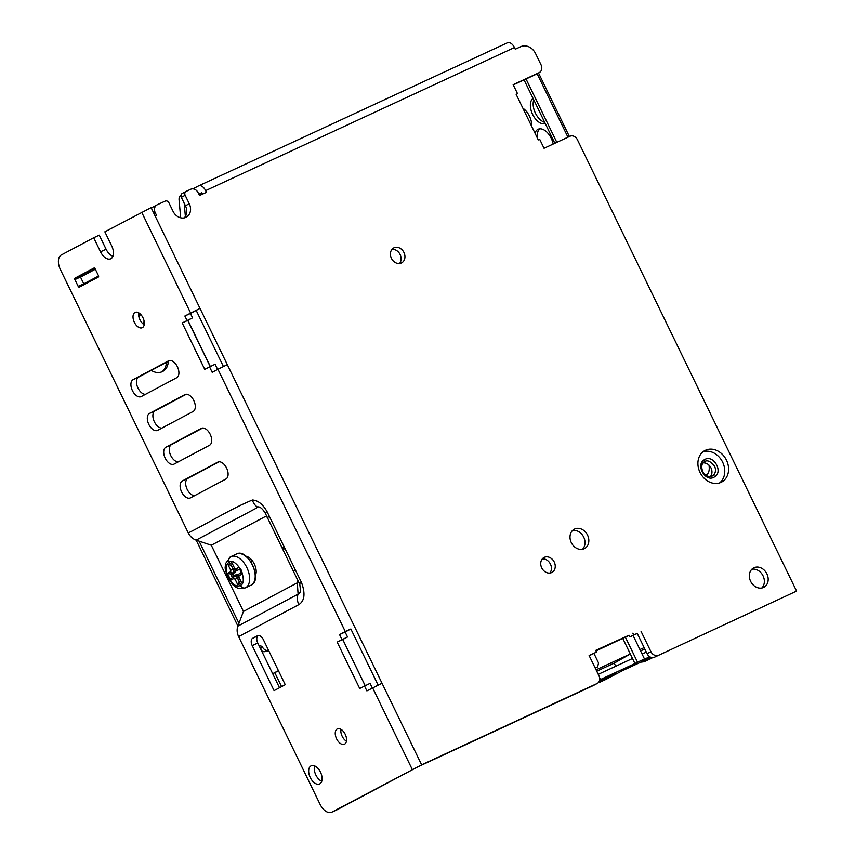 <?xml version="1.0" encoding="UTF-8"?>
<svg xmlns="http://www.w3.org/2000/svg" width="855" height="855" viewBox="0 0 855 855"><rect width="100%" height="100%" fill="white"/><g stroke="black" fill="none" stroke-linecap="round" stroke-linejoin="round"><path stroke-width="1.28" d="M237.904 626.042L196.212 540.178M138.638 315.367A14.086 11.5 62 0 0 139.579 313.4M161.745 371.893A14.086 11.5 62 0 0 166.33 362.392M267.872 517.638A14.086 11.5 62 0 0 268.94 515.458M285.313 549.156A14.086 11.5 62 0 0 283.058 548.611M293.928 570.958A14.086 11.5 62 0 0 294.911 568.928M251.124 562.098A14.086 11.5 -118 0 1 252.492 560.966A14.086 11.5 62 0 0 252.439 561.008M268.737 650.698L264.59 651.66A6.263 3.612 65.1 0 1 261.448 650.57M238.962 623.263L199.087 541.14M272.681 673.697L278.42 670.651M140.583 314.298A14.086 11.5 -118 0 1 138.809 316.5M168.243 361.366A14.086 11.5 -118 0 1 162.728 371.433A14.086 11.5 -118 0 1 151.303 370.365M143.79 324.451A14.086 11.5 -118 0 1 144.11 321.074M282.535 547.542A14.086 11.5 -118 0 1 284.523 547.542M278.495 670.801L272.702 673.74M274.829 672.746L281.584 686.651M85.308 283.978A6.263 3.612 -114.9 0 0 84.581 283.422M81.3 275.16L81.888 276.357M260.433 648.464L262.635 647.438A3.131 1.806 -114.9 0 0 260.07 646.049A3.131 1.806 -114.9 0 0 260.016 646.07L259.407 646.359M262.635 647.438A6.263 3.612 -114.9 0 0 267.369 650.366L268.449 650.121M706.134 475.401A14.086 8.123 -114.9 0 0 708.977 465.141M531.692 126.337A14.086 8.123 -114.9 0 0 529.448 116.141A14.086 8.123 -114.9 0 0 522.897 108.232M533.05 98.357A14.086 8.123 -114.9 0 0 532.644 114.452A14.086 8.123 -114.9 0 0 545.298 123.59M553.153 144.046A14.086 8.123 -114.9 0 0 551.208 138.221A14.086 8.123 -114.9 0 0 538.105 129.255A14.086 8.123 -114.9 0 0 535.038 133.23M705.129 474.643A14.086 8.123 -114.9 0 0 707.01 474.739M533.809 99.928A14.086 8.123 -114.9 0 0 535.422 113.159A14.086 8.123 -114.9 0 0 544.688 122.318M539.601 128.838A14.086 8.123 -114.9 0 0 537.677 138.67M524.072 79.878L554.852 143.266M526.039 78.959L556.819 142.347M713.797 477.347C705.193 482.038 695.639 465.067 704.007 459.937L705.054 459.338C713.594 454.732 723.266 471.436 714.844 476.737L713.797 477.347M710.398 476.588A8.133 6.648 62 0 0 710.997 467.92A8.133 6.648 62 0 0 703.141 462.918M593.947 653.455L598.564 662.988L597.613 666.879L595.187 668.001M365.16 685.625L342.78 639.497M210.309 366.453L187.918 320.315M595.914 650.773L629.12 635.415M595.251 668.129L597.613 666.879M599.601 677.759L600.392 679.383L599.654 679.725M599.644 679.778L600.392 679.383M625.368 637.146L637.52 662.198L634.966 663.555L632.508 658.489L598.254 674.339M596.074 669.839L630.327 653.979L632.508 658.489M615.728 666.248L614.211 663.138L630.327 653.979L622.75 638.364M649.736 656.715L641.934 660.327L644.478 658.97L633.053 635.415M620.431 639.433L595.988 650.922M644.478 658.97L637.52 662.198M639.914 649.543L644.125 647.598M599.152 681.435L615.835 673.719L598.35 682.611M606.013 679.362L622.793 670.502L651.157 657.377M651.97 657.559L644.039 661.77L640.801 662.165M650.11 658.948L652.718 657.602M634.966 663.555L599.633 679.907M614.211 663.138L596.747 671.218M644.798 648.977L640.577 650.933M646.316 652.098L642.094 654.054M184.22 217.897A10.955 8.945 62 0 0 185.439 205.766L181.335 197.323A3.131 2.554 -118 0 1 182.19 193.487A3.131 2.554 -118 0 1 182.297 193.433L185.92 191.509M202.528 194.138L201.812 192.664L198.862 194.235M535.722 74.449A6.263 5.109 -118 0 1 535.529 74.567A6.263 5.109 -118 0 1 535.326 74.663L513.267 84.88M654.481 657.206L796.582 591.094L654.481 657.206A6.263 5.109 -118 0 1 647.107 653.733L637.264 633.47L629.836 636.911L629.024 635.222L595.828 650.602M593.627 685.379A6.263 5.109 -118 0 1 593.423 685.486L597.25 683.455A6.263 5.109 -118 0 0 598.96 675.781L589.116 655.518L596.544 652.076L589.223 655.732M593.423 685.486A6.263 5.109 -118 0 1 593.22 685.592L417.817 766.871L337.458 809.567A12.515 7.214 65.1 0 1 337.255 809.674A12.515 7.214 65.1 0 1 337.041 809.76M378.102 685.09L350.86 628.981L345.121 632.027L347.525 636.975L342.737 639.508L365.138 685.635M223.412 366.506L196.169 310.397L190.43 313.454L192.567 317.846L187.779 320.39L210.18 366.517M151.485 208.46A6.263 5.109 -118 0 1 153.088 206.974A6.263 5.109 -118 0 1 153.291 206.878M399.52 263.5A8.454 6.904 62 0 0 399.937 254.192A8.454 6.904 62 0 0 391.996 249.329M549.84 573.053A8.454 6.904 62 0 0 550.257 563.744A8.454 6.904 62 0 0 542.305 558.881M761.837 587.994A10.955 8.945 62 0 0 762.842 575.426A10.955 8.945 62 0 0 751.866 569.227M719.621 482.904A17.837 14.567 62 0 0 722.293 461.508A17.837 14.567 62 0 0 703.067 451.75M582.49 549.263A10.955 8.945 62 0 0 583.495 536.694A10.955 8.945 62 0 0 572.519 530.495M153.857 213.344L155.215 212.617A6.263 5.109 -118 0 1 156.914 204.944A6.263 5.109 -118 0 1 157.117 204.837L165.239 201.075A3.131 2.554 -118 0 1 168.927 202.817L173.02 211.26A10.955 8.945 -118 0 0 186.283 217.17A10.955 8.945 -118 0 0 189.265 203.736L185.161 195.293A3.131 2.554 -118 0 1 186.016 191.456A3.131 2.554 -118 0 1 186.123 191.402L190.761 189.254A6.263 5.109 -118 0 1 198.136 192.728L199.504 195.549L206.461 192.322L205.638 190.633L514.454 47.527L515.276 49.216L520.845 46.64A12.515 10.228 -118 0 1 535.593 53.598L541.055 64.852A6.263 5.109 -118 0 1 539.355 72.525A6.263 5.109 -118 0 1 539.152 72.632L535.326 74.663M155.215 212.617L156.572 215.439L155.183 216.08L151.089 207.637L104.855 231.823L111.684 245.887A10.955 6.316 65.1 0 1 110.712 258.798A10.955 6.316 65.1 0 1 100.527 251.819L93.697 237.754L99.266 235.168L106.095 249.243A10.955 6.316 -114.9 0 0 112.913 256.254M219.115 461.786L187.876 478.383A9.384 5.408 -114.9 0 0 187.192 489.37A9.384 5.408 -114.9 0 0 194.662 495.644M340.942 729.304A8.454 4.873 -114.9 0 0 342.171 736.262A8.454 4.873 -114.9 0 0 346.457 741.21M314.619 765.898A10.014 5.771 -114.9 0 0 315.858 775.015A10.014 5.771 -114.9 0 0 321.747 781.288M258.638 635.5L258.242 635.703A6.263 3.612 -114.9 0 0 257.793 643.024L279.51 687.751M202.721 428.013L171.47 444.611A9.384 5.408 -114.9 0 0 170.786 455.597A9.384 5.408 -114.9 0 0 178.268 461.871M186.315 394.241L155.076 410.849A9.384 5.408 -114.9 0 0 154.392 421.825A9.384 5.408 -114.9 0 0 161.862 428.099M169.921 360.479L138.681 377.076A9.384 5.408 -114.9 0 0 137.997 388.063A9.384 5.408 -114.9 0 0 145.468 394.337M138.702 312.812A8.454 4.873 -114.9 0 0 139.942 319.77A8.454 4.873 -114.9 0 0 144.217 324.718M94.542 268.128L80.562 275.556A1.25 0.727 -114.9 0 0 80.466 277.02L83.747 283.774A1.25 0.727 -114.9 0 0 84.346 284.491M187.779 320.39L182.211 322.966L204.74 369.36L215.097 364.241L217.619 369.435M342.737 639.508L337.169 642.094L359.699 688.489L370.055 683.359L372.31 688.008M364.487 685.945L366.88 690.893L382.014 683.231L199.995 308.366L196.169 310.397M227.323 364.647L217.929 369.264L345.292 631.556L350.86 628.981M597.25 683.455A6.263 5.109 -118 0 1 597.047 683.551L421.643 764.84L331.89 812.154A12.515 7.214 65.1 0 1 331.687 812.25A12.515 7.214 65.1 0 1 320.037 804.277L238.631 636.622L298.844 604.624A12.515 10.228 -118 0 1 298.096 594.129L237.872 626.127A12.515 10.228 62 0 0 238.631 636.622M596.544 652.076L595.721 650.388L629.024 635.222M632.85 633.181L633.662 634.87L629.836 636.911M633.662 634.87L637.264 633.47M641.09 631.428L650.933 651.692L647.107 653.733M658.307 655.176A6.263 5.109 -118 0 1 650.933 651.692M796.582 591.094L577.403 139.707A6.263 5.109 -118 0 0 570.029 136.234L544.047 148.268L539.676 139.269L538.276 139.91L516.142 94.317L517.532 93.676L516.174 94.392M517.532 93.676L513.16 84.677L539.152 72.632M202.293 193.647L199.258 195.047L202.293 193.657M393.984 247.8A8.454 6.904 -118 0 1 403.859 252.321A8.454 6.904 -118 0 1 401.636 262.859A8.454 6.904 -118 0 1 401.369 262.998A8.454 6.904 -118 0 1 391.494 258.467A8.454 6.904 -118 0 1 393.706 247.939A8.454 6.904 -118 0 1 393.984 247.8M544.293 557.353A8.454 6.904 -118 0 1 554.168 561.885A8.454 6.904 -118 0 1 551.956 572.412A8.454 6.904 -118 0 1 551.678 572.551A8.454 6.904 -118 0 1 541.803 568.019A8.454 6.904 -118 0 1 544.026 557.492A8.454 6.904 -118 0 1 544.293 557.353M753.982 567.741A10.955 8.945 -118 0 1 766.775 573.609A10.955 8.945 -118 0 1 763.9 587.267A10.955 8.945 -118 0 1 763.547 587.438A10.955 8.945 -118 0 1 750.754 581.571A10.955 8.945 -118 0 1 753.629 567.923A10.955 8.945 -118 0 1 753.982 567.741M705.461 450.264A17.837 14.567 -118 0 1 726.301 459.819A17.837 14.567 -118 0 1 721.62 482.06A17.837 14.567 -118 0 1 721.043 482.348A17.837 14.567 -118 0 1 700.202 472.794A17.837 14.567 -118 0 1 704.883 450.553A17.837 14.567 -118 0 1 705.461 450.264M574.635 529.01A10.955 8.945 -118 0 1 587.428 534.877A10.955 8.945 -118 0 1 584.553 548.536A10.955 8.945 -118 0 1 584.2 548.718A10.955 8.945 -118 0 1 571.407 542.84A10.955 8.945 -118 0 1 574.282 529.192A10.955 8.945 -118 0 1 574.635 529.01M218.014 462.01L217.704 462.16A9.384 5.408 65.1 0 1 217.854 462.085A9.384 5.408 65.1 0 1 226.65 468.187A9.384 5.408 65.1 0 1 225.902 479.046L190.505 497.845A9.384 5.408 65.1 0 1 190.355 497.931A9.384 5.408 65.1 0 1 181.623 491.946A9.384 5.408 65.1 0 1 182.307 480.97L187.876 478.383M217.704 462.16L182.307 480.97M336.603 738.838A8.454 4.873 65.1 0 1 337.362 728.888A8.454 4.873 65.1 0 1 345.217 734.263A8.454 4.873 65.1 0 1 344.469 744.213A8.454 4.873 65.1 0 1 336.603 738.838M310.29 777.601A10.014 5.771 65.1 0 1 311.188 765.802A10.014 5.771 65.1 0 1 320.497 772.172A10.014 5.771 65.1 0 1 319.61 783.971A10.014 5.771 65.1 0 1 310.29 777.601M257.462 635.746A6.263 3.612 65.1 0 1 257.558 635.692A6.263 3.612 65.1 0 1 263.383 639.679L285.249 684.705L274.081 690.637L252.225 645.611A6.263 3.612 65.1 0 1 252.674 638.279L257.665 635.65M209.507 445.273L174.11 464.083A9.384 5.408 65.1 0 1 173.95 464.158A9.384 5.408 65.1 0 1 165.218 458.184A9.384 5.408 65.1 0 1 165.902 447.197L201.31 428.387A9.384 5.408 65.1 0 1 201.459 428.312A9.384 5.408 65.1 0 1 210.255 434.426A9.384 5.408 65.1 0 1 209.507 445.273M193.102 411.501L157.705 430.311A9.384 5.408 65.1 0 1 157.555 430.386A9.384 5.408 65.1 0 1 148.823 424.411A9.384 5.408 65.1 0 1 149.507 413.425L184.904 394.615A9.384 5.408 65.1 0 1 185.065 394.54A9.384 5.408 65.1 0 1 193.85 400.653A9.384 5.408 65.1 0 1 193.102 411.501M176.707 377.728L141.31 396.538A9.384 5.408 65.1 0 1 141.161 396.613A9.384 5.408 65.1 0 1 132.429 390.639A9.384 5.408 65.1 0 1 133.113 379.652L168.51 360.853A9.384 5.408 65.1 0 1 168.659 360.767A9.384 5.408 65.1 0 1 177.455 366.88A9.384 5.408 65.1 0 1 176.707 377.728M134.374 322.346A8.454 4.873 65.1 0 1 135.122 312.396A8.454 4.873 65.1 0 1 142.977 317.771A8.454 4.873 65.1 0 1 142.229 327.721A8.454 4.873 65.1 0 1 134.374 322.346M79.365 287.141A1.25 0.727 65.1 0 1 78.179 286.35L74.898 279.596A1.25 0.727 65.1 0 1 74.994 278.132L93.965 268.053A1.25 0.727 65.1 0 1 95.151 268.844L98.432 275.599A1.25 0.727 65.1 0 1 98.336 277.063L79.365 287.141M93.697 237.754L61.325 254.95A12.515 7.214 65.1 0 0 60.416 269.592L188.282 532.943C190.109 536.513 192.728 538.917 196.126 540.146L211.303 545.234L243.451 611.432L237.872 626.127M347.525 636.975L337.169 642.094M345.121 632.027L339.553 634.602L341.957 639.551M345.292 631.556L339.553 634.602M217.929 369.264L212.19 372.31L209.528 366.816M192.567 317.846L182.211 322.966M190.43 313.454L184.862 316.029L186.999 320.433M184.862 316.029L199.995 308.366L155.183 216.08M514.454 47.527A7.513 4.328 -114.9 0 0 507.475 42.75A7.513 4.328 -114.9 0 0 507.346 42.814L198.777 185.792M180.683 217.79L179.09 200.027A7.524 4.339 65.1 0 1 180.811 195.325L181.014 195.218M184.188 203.191L185.375 216.422M192.963 188.87L198.531 185.909A7.513 4.328 65.1 0 1 198.659 185.845A7.513 4.328 65.1 0 1 205.638 190.633M243.451 611.432L297.294 582.821L298.096 594.129L300.682 591.906L299.806 584.457M297.294 582.821L298.171 580.876M267.209 517.125L265.093 516.644L211.303 545.234M246.122 556.338A11.575 6.68 65.1 0 1 254.32 564.001A11.575 6.68 65.1 0 1 255.41 575.447M196.126 540.146L256.34 508.159L257.366 506.962C259.728 506.363 262.367 508.447 265.274 513.192L299.827 584.499L299.389 583.42L301.569 582.693L267.027 511.579C262.731 504.14 257.857 500.282 252.407 500.004C230.273 509.142 209.785 522.255 188.282 532.943M264.997 512.69L265.274 513.182A12.515 1.015 -28.1 0 1 267.027 511.579M95.333 269.218L80.498 277.095M91.367 280.761L84.987 283.721M83.779 283.849L98.571 275.994M230.743 580.171L232.271 577.328L230.636 573.951L227.462 573.416L230.743 580.171L233.939 578.482L235.114 579.263L237.85 584.895L241.676 582.864L238.94 577.232L239.037 575.768L242.221 574.068L238.951 567.314L235.756 569.013L234.569 568.222L231.844 562.601L228.018 564.631L230.743 570.264L230.658 571.728L227.462 573.416M237.85 584.895L239.315 582.084L240.586 581.411L239.379 582.052L237.466 578.108A3.131 1.806 -114.9 0 0 234.559 576.12A3.131 1.806 -114.9 0 0 234.505 576.142A1.881 1.528 62 0 0 234.441 576.174L234.388 576.206M230.658 571.728A1.881 1.528 -118 0 0 232.87 572.764L230.636 573.951L232.87 572.764A3.131 1.806 -114.9 0 0 233.094 569.109L231.181 565.166L228.018 564.631M234.569 568.222L231.844 562.601M242.221 574.068L238.951 567.314M239.037 575.768A1.881 1.528 62 0 1 239.55 573.459L239.614 573.438A1.881 1.528 62 0 0 239.55 573.459C238.075 574.977 237.776 576.291 238.652 577.403L241.676 582.864M232.389 564.524L231.181 565.166L232.421 564.589M233.629 576.612L232.026 573.31L233.084 573.491L234.174 575.736L233.661 576.687M267.369 650.366L264.59 651.66M88.952 271.088L89.54 272.296M537.132 73.712L567.955 137.195M714.844 476.737A1.881 1.079 -125.2 0 0 712.867 475.669A8.133 6.648 -118 0 0 714.502 466.05C710.249 460.941 706.775 459.605 704.071 462.021A1.881 1.079 -125.2 0 0 704.135 461.978A1.881 1.079 -125.2 0 0 704.007 459.937M712.867 475.669A8.133 6.648 -118 0 1 712.29 476.032C702.447 479.163 699.059 464.372 704.135 461.978L704.178 461.946M606.537 679.116L600.199 682.044M650.634 658.703L644.296 661.642M181.335 197.323L185.161 195.293M189.265 203.736L185.439 205.766M331.89 812.154L337.458 809.567M593.22 685.592L597.047 683.551M421.643 764.84L382.014 683.231M252.225 645.611L257.793 643.024M252.674 638.279L258.242 635.703M165.902 447.197L171.47 444.611M149.507 413.425L155.076 410.849M133.113 379.652L138.681 377.076M78.179 286.35L83.747 283.774M74.898 279.596L80.466 277.02M74.994 278.132L80.562 275.556M100.527 251.819L106.095 249.243M372.62 687.837L412.249 769.447M298.844 604.624C304.615 600.937 305.524 593.627 301.569 582.693M141.695 212.254L190.601 312.983M257.366 506.962A12.515 9.875 -89.8 0 1 252.407 500.004M265.274 513.192A12.515 1.015 -28.1 0 1 265.274 513.182L264.954 512.615M251.146 585.151L251.114 585.173A17.207 9.918 65.1 0 1 250.9 585.28L251.124 585.162C263.212 580.395 247.64 547.414 236.429 554.04A17.207 9.918 65.1 0 1 252.428 564.995A17.207 9.918 65.1 0 1 251.114 585.173M255.26 575.746C254.758 567.816 251.605 561.329 245.791 556.295M236.215 554.147A17.207 9.918 65.1 0 1 236.429 554.04L230.861 556.626A17.207 9.918 65.1 0 1 246.86 567.581A17.207 9.918 65.1 0 1 245.513 587.77A17.207 9.918 65.1 0 1 245.332 587.855L250.9 585.28M245.513 587.77A4.382 3.58 -116.8 0 1 240.373 585.322C232.667 590.602 220.633 567.015 229.247 562.205A12.836 7.396 65.1 0 1 229.322 562.163A4.382 3.58 -116.8 0 1 230.583 556.755L225.538 563.563L225.111 568.083L227.451 577.275L232.955 584.895C235.724 586.455 236.258 589.747 245.332 587.855M229.322 562.163C232.09 559.939 236.108 562.643 241.388 570.274C244.177 579.263 243.857 584.264 240.447 585.28L240.373 585.322M234.345 568.532L230.743 570.264M237.241 570.167A3.131 1.806 -114.9 0 0 237.914 570.082A3.131 1.806 -114.9 0 0 237.968 570.061A1.881 1.528 -118 0 1 235.756 569.013M239.261 569.462A3.131 1.806 -114.9 0 0 239.315 569.441A3.131 1.806 -114.9 0 0 239.357 569.409L237.968 570.061L239.496 569.238M238.705 577.531L235.114 579.263M238.374 576.655A3.131 1.806 -114.9 0 0 235.948 575.468L234.441 576.174A1.881 1.528 62 0 0 233.939 578.482M235.852 570.039A3.751 2.17 65.1 0 1 234.997 572.465L234.259 572.123A3.131 1.806 -114.9 0 0 234.772 569.184M234.174 575.736L236.087 574.72L235.927 575.479A3.131 1.806 -114.9 0 0 235.895 575.501L234.612 576.099M234.997 572.465L233.084 573.491M239.806 569.868A3.751 2.17 65.1 0 1 238.684 569.719M240.447 572.978A3.751 2.17 65.1 0 1 240.928 572.198M236.087 574.72A3.751 2.17 65.1 0 1 238.299 575.276M259.407 646.348L260.07 646.049M538.532 72.964L569.398 136.522M599.943 682.172L606.281 679.244M644.039 661.77L650.377 658.831M182.19 193.487L186.016 191.456M153.088 206.974L156.914 204.944M535.529 74.567L539.355 72.525M337.255 809.674L331.687 812.25M507.475 42.75L198.659 185.845M299.389 583.42L299.004 582.608M265.274 513.182L265.681 513.994M234.281 568.404C235.029 569.954 236.237 570.509 237.914 570.082L239.315 569.441"/></g></svg>

